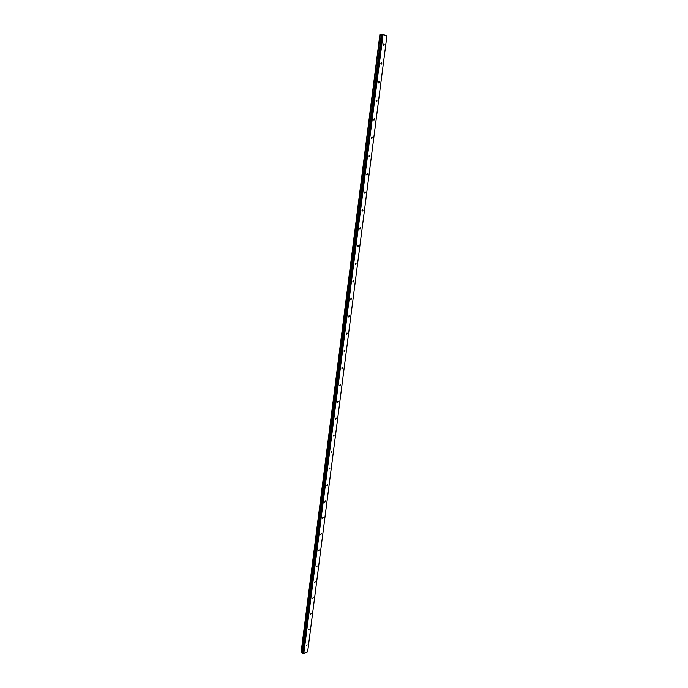 <?xml version="1.0" encoding="UTF-8"?>
<svg xmlns="http://www.w3.org/2000/svg" width="688" height="688" viewBox="0 0 688 688"><rect width="100%" height="100%" fill="white"/><g stroke="black" fill="none" stroke-linecap="round" stroke-linejoin="round"><path stroke-width="1.03" d="M384.248 44.832L383.973 43.877L383.293 44.471L383.577 45.434L384.248 44.832M307.183 644.811L306.306 645.628L307.183 644.811M309.187 629.21L308.31 630.019L309.187 629.21M311.208 613.533L310.322 614.332L311.208 613.533M313.229 597.76L312.352 598.551L313.229 597.76M315.267 581.91L314.39 582.693L315.267 581.91M317.314 565.983L316.446 566.757L317.314 565.983M319.37 549.961L318.501 550.727L319.37 549.961M321.442 533.854L321.339 533.363L320.574 534.61L321.442 533.854M323.515 517.66L323.42 517.161L322.56 517.909L322.663 518.408L323.515 517.66M325.613 501.38L325.501 500.864L324.753 502.12L325.613 501.38M327.712 485.006L327.6 484.481L326.86 485.745L327.712 485.006M329.827 468.554L329.715 468.012L328.984 469.276L329.827 468.554M331.951 451.999L331.831 451.457L330.988 452.171L331.109 452.721L331.951 451.999M334.093 435.366L333.964 434.799L333.25 436.08L334.093 435.366M336.234 418.631L336.105 418.063L335.28 418.768L335.409 419.345L336.234 418.631M338.401 401.809L338.264 401.224L337.438 401.921L337.576 402.514L338.401 401.809M340.569 384.902L340.431 384.291L339.752 385.59L340.569 384.902M342.753 367.891L342.607 367.272L341.798 367.96L341.945 368.579L342.753 367.891M344.955 350.785L344.8 350.158L343.991 350.837L344.146 351.465L344.955 350.785M347.165 333.594L347.001 332.94L346.356 334.265L347.165 333.594M349.384 316.299L349.22 315.637L348.42 316.299L348.584 316.962L349.384 316.299M351.62 298.91L351.448 298.231L350.656 298.893L350.828 299.572L351.62 298.91M353.864 281.418L353.684 280.721L352.901 281.383L353.082 282.08L353.864 281.418M356.117 263.839L355.937 263.117L355.163 263.771L355.343 264.484L356.117 263.839M358.396 246.149L358.199 245.418L357.433 246.063L357.622 246.794L358.396 246.149M360.675 228.364L360.478 227.616L359.721 228.261L359.919 229.009L360.675 228.364M362.972 210.485L362.765 209.711L362.017 210.347L362.223 211.113L362.972 210.485M365.285 192.494L365.07 191.703L364.33 192.339L364.537 193.122L365.285 192.494M367.607 174.408L367.383 173.6L366.652 174.227L366.876 175.027L367.607 174.408M369.946 156.21L369.714 155.385L368.992 156.004L369.215 156.83L369.946 156.21M372.294 137.91L372.062 137.067L371.339 137.686L371.58 138.529L372.294 137.91M374.659 119.514L374.41 118.646L373.704 119.256L373.945 120.125L374.659 119.514M377.033 100.998L376.783 100.113L376.078 100.723L376.336 101.609L377.033 100.998M379.423 82.388L379.165 81.476L378.469 82.078L378.735 82.99L379.423 82.388M381.831 63.666L381.556 62.728L380.877 63.33L381.152 64.268L381.831 63.666M303.786 653.6L383.078 34.452L386.897 35.922L307.622 651.975L303.494 653.583L382.752 34.4L381.29 34.563L302.324 652.688L381.315 34.563M301.387 652.207L380.206 34.589M381.281 34.615L380.275 34.598M303.494 653.583L302.324 652.688M302.316 652.559L301.447 652.215M302.694 653.161L381.806 34.426M379.888 34.598L301.12 652.069M302.66 652.86L381.711 34.546M381.29 34.563L302.307 652.663"/></g></svg>
